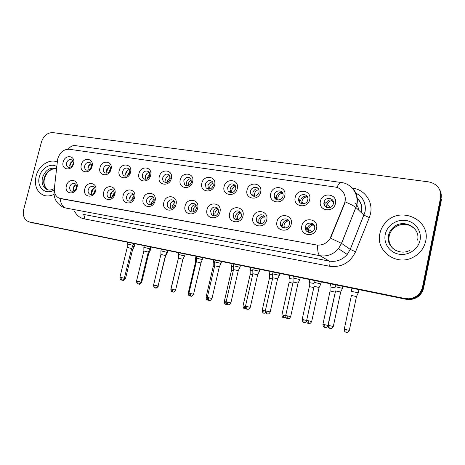 <?xml version="1.0" encoding="UTF-8"?>
<svg xmlns="http://www.w3.org/2000/svg" width="465" height="465" viewBox="0 0 465 465"><rect width="100%" height="100%" fill="white"/><g stroke="black" fill="none" stroke-linecap="round" stroke-linejoin="round"><path stroke-width="0.7" d="M95.651 190.778C93.779 199.16 82.404 197.125 84.793 188.924C86.606 180.641 97.999 182.489 95.651 190.778M88.222 189.865C87.827 191.859 88.344 193.306 89.774 194.196C92.157 194.94 93.901 193.882 95 191.022C95.389 189.081 94.901 187.651 93.535 186.744C91.123 185.919 89.356 186.959 88.222 189.865M114.878 194.05C113.007 202.56 101.3 200.473 103.707 192.15C105.52 183.739 117.238 185.64 114.878 194.05M107.159 193.097C106.764 195.073 107.276 196.526 108.694 197.451C111.17 198.293 112.983 197.236 114.123 194.289C114.506 192.37 114.03 190.941 112.687 189.993C110.182 189.057 108.339 190.092 107.159 193.097M134.67 197.427C132.798 206.065 120.743 203.914 123.167 195.463C124.98 186.93 137.041 188.889 134.67 197.427M126.637 196.422C126.248 198.369 126.753 199.822 128.142 200.793C130.723 201.746 132.606 200.7 133.81 197.648C134.182 195.765 133.717 194.335 132.415 193.359C129.805 192.283 127.881 193.306 126.637 196.422M155.043 200.897C153.177 209.669 140.767 207.454 143.203 198.881C145.01 190.214 157.426 192.231 155.043 200.897M146.69 199.845C146.312 201.746 146.795 203.199 148.137 204.205C150.823 205.315 152.805 204.28 154.072 201.107C154.438 199.282 153.996 197.863 152.753 196.84C150.032 195.596 148.01 196.596 146.69 199.845M176.032 204.478C174.166 213.383 161.378 211.104 163.831 202.397C165.633 193.597 178.426 195.672 176.032 204.478M167.336 203.368C166.97 205.205 167.423 206.64 168.69 207.686C171.498 209 173.579 207.994 174.945 204.67C175.293 202.926 174.892 201.531 173.741 200.473C170.899 198.991 168.766 199.956 167.336 203.368M197.666 208.163C195.8 217.213 182.623 214.859 185.087 206.018C186.889 197.079 200.072 199.218 197.666 208.163M188.61 207.001C188.261 208.733 188.662 210.139 189.813 211.22C192.748 212.807 194.963 211.848 196.445 208.337L195.416 204.28C192.452 202.484 190.185 203.391 188.61 207.001M219.968 211.964C218.108 221.16 204.519 218.736 207.001 209.756C208.791 200.671 222.386 202.88 219.968 211.964M210.535 210.744L211.523 214.772C214.58 216.754 216.946 215.87 218.62 212.121L217.823 208.32C214.749 206.065 212.319 206.873 210.535 210.744M242.974 215.882C241.12 225.234 227.1 222.729 229.594 213.604C231.378 204.373 245.398 206.652 242.974 215.882M233.145 214.603L233.819 218.259C236.976 220.834 239.533 220.09 241.48 216.027L241.01 212.679C237.877 209.756 235.255 210.395 233.145 214.603M266.712 219.928C264.87 229.437 250.397 226.85 252.908 217.579C254.681 208.192 269.154 210.546 266.712 219.928M256.471 218.585L256.756 221.567C259.894 225.037 262.673 224.537 265.073 220.055L264.963 217.51C263.777 213.336 257.267 214.185 256.471 218.585M291.23 224.107C289.393 233.773 274.449 231.105 276.971 221.677C278.733 212.139 293.677 214.563 291.23 224.107M280.546 222.694L280.488 224.514C281.011 229.373 288.556 229.146 289.433 224.211L289.55 222.962C289.579 217.684 281.47 217.481 280.546 222.694M316.555 228.425C314.729 238.26 299.286 235.499 301.826 225.914C303.569 216.208 319.013 218.719 316.555 228.425M305.412 226.937L305.377 227.129C304.098 232.773 312.945 234.569 314.48 228.937L314.59 228.507C316.13 222.473 306.511 220.881 305.412 226.937M76.963 187.593C75.092 195.852 64.031 193.876 66.402 185.791C68.221 177.624 79.294 179.42 76.963 187.593M69.82 186.721C69.413 188.732 69.93 190.162 71.366 191.016C73.668 191.685 75.342 190.627 76.405 187.848C76.801 185.89 76.306 184.471 74.935 183.599C72.61 182.861 70.907 183.902 69.82 186.721M92.041 166.406C90.181 174.671 78.951 172.87 81.317 164.773C83.119 156.606 94.36 158.234 92.041 166.406M84.723 165.743C84.339 167.569 84.77 168.935 86.019 169.841C88.426 170.754 90.222 169.731 91.407 166.766C91.779 164.982 91.373 163.633 90.187 162.721C87.757 161.727 85.938 162.733 84.723 165.743M111.013 169.301C109.153 177.688 97.603 175.834 99.987 167.621C101.789 159.332 113.35 161.006 111.013 169.301M103.404 168.597C103.032 170.399 103.457 171.765 104.672 172.701C107.177 173.736 109.043 172.718 110.281 169.649C110.647 167.906 110.257 166.557 109.101 165.616C106.578 164.488 104.683 165.482 103.404 168.597M130.531 172.282C128.677 180.792 116.791 178.886 119.191 170.55C120.987 162.14 132.885 163.86 130.531 172.282M122.626 171.539C122.26 173.294 122.667 174.66 123.841 175.631C126.439 176.805 128.392 175.805 129.7 172.62C130.06 170.922 129.683 169.585 128.578 168.609C125.963 167.324 123.975 168.301 122.626 171.539M150.625 175.352C148.771 183.989 136.536 182.024 138.948 173.567C140.744 165.029 152.991 166.801 150.625 175.352M142.406 174.561C142.052 176.264 142.43 177.618 143.546 178.618C146.248 179.972 148.294 178.99 149.689 175.677C150.032 174.044 149.684 172.724 148.649 171.719C145.929 170.237 143.848 171.184 142.406 174.561M171.323 178.508C169.469 187.279 156.862 185.256 159.292 176.671C161.082 168.005 173.695 169.83 171.323 178.508M162.767 177.677C162.425 179.304 162.767 180.629 163.802 181.652C166.609 183.239 168.766 182.297 170.266 178.822L169.347 174.968C166.522 173.23 164.325 174.131 162.767 177.677M192.638 181.757C190.79 190.667 177.804 188.587 180.246 179.868C182.03 171.068 195.027 172.945 192.638 181.757M183.733 180.885L184.622 184.727C187.54 186.616 189.819 185.727 191.464 182.065L190.702 178.374C187.773 176.299 185.454 177.136 183.733 180.885M214.609 185.111C212.767 194.167 199.38 192.016 201.839 183.164C203.618 174.224 217.01 176.159 214.609 185.111M205.344 184.187L206.036 187.814C209.047 190.104 211.47 189.302 213.307 185.407L212.743 181.978C209.744 179.461 207.274 180.199 205.344 184.187M237.266 188.569C235.43 197.77 221.625 195.55 224.095 186.558C225.868 177.479 239.678 179.473 237.266 188.569M227.618 187.593L228.065 190.859C231.128 193.702 233.715 193.033 235.825 188.848L235.505 185.837C232.483 182.722 229.85 183.303 227.618 187.593M260.644 192.138C258.813 201.484 244.567 199.2 247.049 190.063C248.81 180.833 263.062 182.896 260.644 192.138M250.583 191.109L250.763 193.806C253.791 197.398 256.552 196.933 259.057 192.405L258.988 190.028C257.924 185.849 251.385 186.715 250.583 191.109M284.766 195.817C282.947 205.327 268.235 202.961 270.74 193.678C272.49 184.291 287.196 186.424 284.766 195.817M274.286 194.73L274.234 196.596C274.821 201.287 282.168 200.88 283.028 196.067L283.127 194.603C282.912 189.592 275.175 189.737 274.286 194.73M309.684 199.619C307.871 209.285 292.677 206.849 295.194 197.41C296.932 187.866 312.12 190.063 309.684 199.619M298.751 198.474L298.646 199.229C298.048 204.763 306.784 205.402 307.778 199.857L307.842 199.543C308.958 193.748 299.791 192.708 298.751 198.474M335.428 203.548C333.626 213.383 317.926 210.866 320.455 201.264C322.175 191.557 337.869 193.829 335.428 203.548M324.024 202.339C322.571 207.756 331.022 209.994 333.056 204.681L333.353 203.769C334.829 198.032 325.738 196.195 324.151 201.862L324.024 202.339M73.592 163.593C71.732 171.736 60.81 169.981 63.164 162C64.966 153.95 75.9 155.531 73.592 163.593M66.547 162.965C66.164 164.813 66.6 166.168 67.861 167.045C70.186 167.865 71.918 166.836 73.052 163.959C73.429 162.151 73.017 160.809 71.808 159.925C69.465 159.036 67.71 160.047 66.547 162.965M91.849 194.411L91.477 191.243C92.012 189.458 93.07 188.337 94.651 187.872M110.757 197.759L110.321 194.469C110.885 192.586 112.019 191.441 113.71 191.022M130.212 201.188L129.7 197.788C130.305 195.806 131.514 194.632 133.321 194.271M150.23 204.716L149.643 201.206C150.288 199.113 151.578 197.921 153.514 197.625M170.841 208.337L170.178 204.722C170.864 202.513 172.242 201.304 174.317 201.089M192.068 212.063L191.33 208.349C192.062 206.018 193.539 204.792 195.753 204.664M213.935 215.888L213.121 212.081C213.912 209.622 215.487 208.378 217.858 208.361M236.47 219.823L235.592 215.929C236.441 213.33 238.127 212.081 240.661 212.185M259.703 223.868L259.046 222.857L258.767 219.899C259.679 217.149 261.493 215.894 264.207 216.149M283.667 228.024L282.621 225.804L282.679 223.996C283.679 221.073 285.626 219.829 288.527 220.259M308.388 232.297L307.371 228.228C308.464 225.118 310.562 223.886 313.672 224.531M73.458 191.156L73.156 188.104C73.662 186.413 74.65 185.314 76.121 184.814M88.21 170.167L87.966 167.278C88.513 165.476 89.588 164.348 91.187 163.895M106.863 173.131L106.561 170.138C107.148 168.231 108.293 167.08 110.007 166.679M126.044 176.171L125.69 173.073C126.306 171.068 127.532 169.894 129.369 169.551M145.778 179.292L145.359 176.101C146.022 173.98 147.335 172.782 149.3 172.515M166.086 182.501L165.61 179.211C166.319 176.973 167.726 175.758 169.824 175.572M186.994 185.791L186.459 182.419C187.221 180.054 188.72 178.827 190.97 178.734M208.523 189.168L207.942 185.721C208.756 183.222 210.366 181.984 212.761 182.001M230.71 192.638L230.076 189.121C230.96 186.477 232.68 185.233 235.244 185.39M253.57 196.201L253.076 195.306L252.902 192.632C253.855 189.83 255.704 188.581 258.441 188.895M277.14 199.857L276.396 198.096L276.443 196.247C277.483 193.277 279.471 192.039 282.394 192.539M301.448 203.6L300.745 199.985C301.884 196.817 304.023 195.602 307.15 196.323M326.523 207.437L325.959 203.368C327.395 200.31 329.656 199.282 332.742 200.276M70.064 167.278L69.878 164.494C70.395 162.791 71.395 161.692 72.883 161.192M57.515 160.326L57.858 158.484C60.02 152.212 63.833 149.137 69.291 149.253L334.94 187.017C342.595 187.872 347.465 196.544 344.274 203.908L329.947 238.783C326.494 243.625 321.943 245.683 316.299 244.95L59.148 198.195C55.631 196.393 54.039 193.103 54.376 188.331L57.515 160.326M358.881 210.32C358.434 207.303 357.044 204.85 354.708 202.961M36.061 176.13C34.212 185.268 36.596 191.592 43.228 195.114C46.651 196.463 50.243 196.207 54.004 194.353C50.243 196.207 46.651 196.463 43.228 195.114C36.596 191.592 34.212 185.268 36.061 176.13C38.56 165.691 49.464 158.344 57.288 162.029C49.464 158.344 38.56 165.691 36.061 176.13M379.882 233.523C375.517 250.35 395.43 265.928 412.089 257.808C419.36 254.332 423.888 248.787 425.673 241.166C431.014 219.497 399.976 205.704 385.752 222.439C382.747 225.641 380.794 229.332 379.882 233.523C375.517 250.35 395.43 265.928 412.089 257.808C419.36 254.332 423.888 248.787 425.673 241.166C431.014 219.497 399.976 205.704 385.752 222.439C382.747 225.641 380.794 229.332 379.882 233.523M341.45 190.08C344.117 192.655 345.408 195.91 345.321 199.857L344.449 204.065L330.557 238.156L341.612 243.416L338.485 248.688C333.382 254.442 327.186 256.773 319.897 255.692L65.658 208.006C62.572 206.704 60.717 203.554 60.101 198.549L317.642 245.189C317.456 251.013 318.211 254.512 319.897 255.692L329.371 261.092C336.381 262.15 342.333 259.935 347.227 254.442L350.221 249.403L364.944 212.075C366.228 203.507 363.212 197.177 355.888 193.074M30.626 222.357L405.515 298.902L409.369 299.187C416.611 298.35 421.162 294.496 423.04 287.62L441.035 198.59C441.64 195.393 441.169 192.394 439.617 189.598M440.564 197.718C441.349 189.145 437.396 183.867 428.713 181.885L52.882 132.618C47.442 132.566 43.629 135.699 41.443 142.011L23.703 209.442C22.506 215.708 24.244 219.84 28.911 221.828L404.87 298.507L408.747 298.797C416.018 297.955 420.593 294.078 422.476 287.167L440.564 197.718L441.035 198.59L423.04 287.62C421.162 294.496 416.611 298.35 409.369 299.187L405.515 298.902L28.911 221.828M30.812 222.415L406.148 299.291L409.991 299.576C417.198 298.745 421.732 294.909 423.598 288.068L441.494 199.456L441.035 198.59M69.733 165.546L71.343 162.058M72.906 164.43L72.546 165.203M133.775 246.63L132.885 246.183M132.554 249.833L131.426 249.438M72.54 161.309C70.849 162.808 69.977 164.686 69.93 166.947M73.028 188.842L74.168 186.134M76.498 187.407L75.58 189.598M132.88 245.322L127.224 243.904L127.224 247.502M131.63 248.612L133.74 243.666M124.341 278.262L131.642 248.56L128.247 247.676L127.224 247.554L119.912 277.21M75.499 185.058C73.97 186.57 73.203 188.401 73.197 190.545M87.914 167.528L88.954 165.331M91.495 166.36L90.315 168.847M150.044 249.984L149.556 249.653M148.783 253.222L150.462 249.955L151.119 247.211M140.976 282.226L141.686 282.4L148.794 253.175L148.103 252.948M90.431 164.157C88.885 165.569 88.054 167.324 87.937 169.423M110.42 168.76L108.758 172.178M166.703 253.419L167.086 253.384L166.639 253.216M165.185 256.558L167.086 253.384M108.775 167.127L106.462 171.887M129.845 171.353L127.927 174.317L127.77 175.479M178.386 255.483L177.979 255.523L178.002 259.144M178.165 259.162L170.853 289.125M127.573 170.266L125.544 174.299M149.806 174.09L147.504 177.339L147.353 178.804M196.294 259.15L195.358 259.11L195.387 262.777M196.085 262.882L195.381 262.835L188.232 293.136M146.771 173.666L145.272 176.561M95.145 190.022L93.75 193.277M149.614 248.758L143.859 247.328L143.871 250.966M148.312 252.082L143.865 251.019L136.541 281.052C136.698 284.789 138.733 283.528 138.186 283.871L137.594 281.29L136.536 281.058M137.594 281.29L141.011 282.104L148.323 252.03L150.038 248.723M93.575 188.319L91.431 193.33M114.262 192.865L112.646 195.573L112.489 196.91M166.755 252.274L160.907 250.833L160.919 254.512M165.406 255.64L167.54 250.565M158.088 286.056L165.418 255.581L162.053 254.704L160.913 254.57L153.578 284.987C153.746 288.771 155.792 287.492 155.246 287.841L154.688 285.237L153.572 284.993M112.1 191.743L110.193 196.091M133.908 195.87L131.932 198.886L131.798 200.566M184.326 255.878L178.374 254.425M182.931 259.284L178.391 258.209L171.039 289.021C171.213 292.851 173.282 291.561 172.73 291.91L172.213 289.282L171.039 289.027M172.213 289.282L175.596 290.09L182.943 259.226L184.681 255.826M131.049 195.416L129.561 198.729M170.341 176.962L167.644 180.449L167.522 182.175M214.656 262.928L213.162 262.789L213.203 266.497M214.458 266.712L213.203 266.555L206.042 297.251M191.481 179.955C189.894 180.664 188.866 181.902 188.383 183.652L188.296 185.599M233.494 266.811L231.419 266.561L231.465 270.316M233.302 270.647L231.465 270.374L224.299 301.471M213.261 183.071C211.453 183.721 210.285 185.018 209.744 186.953L209.698 189.092M252.826 270.799L250.135 270.427L250.193 274.228M252.64 274.693L250.193 274.292L243.021 305.801C243.259 309.742 245.328 308.388 244.776 308.754L244.439 306.121L243.015 305.807M206.879 188.598L206.861 188.29M207.285 188.534L207.32 188.842M154.113 199.02L151.776 202.292L151.677 204.269M202.345 259.58L196.277 258.11L196.311 261.882M200.897 263.021L203.048 257.819M193.55 294.246L200.909 262.957L197.573 262.091L196.306 261.94L188.941 293.153C189.139 297.059 191.208 295.711 190.662 296.083L190.185 293.438L188.941 293.165M150.23 199.787L149.759 200.81M174.91 202.304L172.201 205.803L172.16 208.041M220.823 263.37L214.644 261.888L214.685 265.707M219.323 266.852L214.679 265.765L207.303 297.397C207.512 301.355 209.599 299.989 209.052 300.367C208.483 300.047 208.337 299.158 208.616 297.693L207.303 297.408M208.616 297.693L211.97 298.489L219.341 266.788L221.096 263.295M196.329 205.722C194.742 206.425 193.713 207.663 193.237 209.419L193.254 211.883M239.975 267.27L233.477 265.759M238.231 270.787L240.021 267.177L240.411 265.445M227.53 302.064L230.873 302.855L238.249 270.717L234.941 269.863L233.523 269.694L226.147 301.75C226.368 305.761 228.472 304.372 227.92 304.755C227.379 304.441 227.251 303.546 227.53 302.064L226.141 301.756M235.709 186.32C233.674 186.878 232.355 188.226 231.75 190.348L231.744 192.65M272.67 274.902L269.328 274.391L269.404 278.239M272.49 278.855L269.398 278.303L262.225 310.236C262.481 314.235 264.573 312.864 264.015 313.236L263.731 310.579L262.219 310.248M228.861 191.801L228.844 191.336M229.268 191.592L229.315 192.132M258.883 189.726L258.842 189.697C256.575 190.156 255.105 191.539 254.436 193.853L254.471 196.288M293.043 279.116L289.021 278.459L289.108 282.36M292.874 283.133L289.108 282.424L281.93 314.793C282.203 318.845 284.324 317.456 283.76 317.833L283.522 315.154L281.93 314.799M251.519 195.027L251.53 194.306M251.943 194.573L251.978 195.457M282.953 193.696L282.348 193.254C280.011 193.713 278.506 195.114 277.838 197.462L277.901 199.991M313.968 283.447L309.237 282.633M313.805 287.544L309.335 286.655L302.163 319.467M274.896 198.241L275.001 197.131M275.402 197.404L275.35 198.799M282.348 193.254L282.29 192.504M299.204 200.427L299.379 199.781M307.801 197.869L306.598 196.916C304.197 197.381 302.657 198.805 301.977 201.188L302.07 203.769M335.468 287.911L329.987 286.922M335.056 292.107L330.103 290.991L322.931 324.268C323.245 328.435 325.419 327.011 324.849 327.395L324.721 324.669L322.931 324.279M327.895 325.436L335.515 291.125M299.756 200.066L299.477 202.141M306.598 196.916L306.557 196.143M324.582 202.804L324.779 202.38M333.44 202.269L331.632 200.7C329.377 201.101 327.842 202.38 327.035 204.542L326.994 207.617M358.277 292.869L351.284 291.317M356.481 296.577L351.424 295.449L344.269 329.197M324.948 203.106L324.407 205.454M331.632 200.7L331.609 199.904M218.399 209.273C216.603 209.918 215.44 211.209 214.911 213.144L214.993 215.812M259.389 271.258L252.803 269.741L252.867 273.653M257.639 274.821L259.441 271.159L259.83 269.415M257.656 274.757L252.861 273.722L245.479 306.214M241.161 212.958C239.144 213.528 237.836 214.871 237.249 216.981L237.394 219.829M279.331 275.35L272.641 273.821L272.717 277.785M277.564 278.965L279.384 275.245L279.767 273.484M270.188 311.945L277.576 278.895L274.298 278.047L272.717 277.855L265.329 310.8M234.366 218.87L234.331 218.533M234.784 218.777L234.854 219.248M264.649 216.795C262.394 217.254 260.935 218.637 260.278 220.939L260.487 223.932M299.809 279.552L293.008 278.012L293.101 282.028M298.024 283.22L299.861 279.448L300.245 277.669M287.364 315.88L285.708 315.52C285.981 319.688 288.166 318.246 287.597 318.647L287.597 318.647C287.149 318.345 287.074 317.426 287.364 315.88L290.654 316.665L298.042 283.15L294.781 282.307L293.101 282.104L285.713 315.508M257.354 222.514L257.331 221.892M257.767 222.136L257.854 223.014M289.079 221.102L288.614 220.805C286.248 221.235 284.725 222.642 284.045 225.025L284.307 228.129M320.856 283.877L313.933 282.313L314.044 286.388M319.054 287.597L320.908 283.766L321.286 281.964M308.626 323.541L308.586 323.53C308.173 323.233 308.115 322.303 308.405 320.74L311.684 321.518L319.071 287.521L315.822 286.684L314.038 286.463L306.656 320.344M281.569 225.165L281.575 226.792M288.614 220.805L288.579 220.323M305.772 228.489L306.04 227.565M314.381 225.734L313.259 224.961C310.818 225.391 309.254 226.815 308.574 229.239L308.87 232.419M342.484 288.312L335.434 286.742M342.536 288.201L340.688 292.014L335.556 290.945L328.174 325.32C328.348 328.54 329.133 327.761 329.912 328.482L330.156 328.552C329.778 328.261 329.743 327.325 330.04 325.738L328.174 325.326M305.604 229.675L305.668 229.088M306.429 227.821L306.063 230.564M313.259 224.961L313.23 224.397M361.084 212.406L361.305 211.511C362.229 206.39 360.91 202.072 357.347 198.549M352.551 188.151L352.656 188.633M352.761 188.18C364.653 189.575 373.296 201.746 370.495 213.761L369.32 217.608L355.591 251.751C350.128 262.812 341.467 267.648 329.604 266.259L84.2 218.864C79.98 217.957 76.806 215.481 74.673 211.436M57.439 160.687L57.77 158.85M348.651 185.146C355.568 189.54 358.358 195.957 357.021 204.391L341.612 243.416L350.255 249.426L355.591 251.751M336.916 187.459C338.543 183.867 340.078 182.222 341.525 182.536C351.354 183.646 358.748 193.928 356.777 204.176L355.905 207.506L363.996 215.167L369.32 217.608M64.304 207.657L63.693 207.437C57.009 204.304 53.771 199.003 53.981 191.534L54.3 189.987M345.088 201.857C350.587 204.199 354.196 206.082 355.905 207.506L341.479 243.329L338.485 248.688L347.227 254.442L350.255 249.426L365.002 212.127C366.385 203.525 363.351 197.189 355.899 193.109M341.147 182.483L75.528 145.638C72.912 145.185 70.482 146.365 68.233 149.184M29.493 221.974L33.271 223.148M404.87 298.507L406.148 299.291M422.476 287.167L423.598 288.068M84.2 218.864C84.642 216.539 84.223 215.022 82.939 214.301L329.371 261.092C330.045 261.783 330.121 263.504 329.604 266.259M122.824 280.366L122.341 280.04M125.474 278.663L124.312 278.372M120.917 277.436L119.912 277.216C120.08 280.918 122.08 279.657 121.545 280L120.917 277.436L124.341 278.25C121.475 281.802 121.377 279.238 121.545 280L121.615 280.011M139.012 284.132L138.64 283.935M155.583 287.992L155.293 287.852M165.406 256.639L158.054 286.178M171.01 289.154L170.853 289.131C171.05 292.869 173.038 291.584 172.503 291.933L172.184 291.7M173.311 291.974L172.567 291.944M188.912 293.293L188.232 293.148C188.435 296.932 190.447 295.63 189.906 295.984L189.383 295.263M189.964 295.996L190.505 296.042M138.262 283.888L138.186 283.871C138.006 283.109 138.152 285.69 141.011 282.104M155.316 287.858L155.246 287.841C155.054 287.074 155.24 289.672 158.088 286.045L154.688 285.237M172.8 291.927L172.875 291.939C173.451 292.502 174.358 291.886 175.596 290.09M56.515 168.94C50.691 168.26 46.552 171.341 44.111 178.2C42.983 183.559 44.28 187.447 47.988 189.859M56.521 168.876L56.503 168.871C50.185 166.859 45.518 169.748 42.507 177.543C41.35 183.239 42.815 187.226 46.907 189.493L47.465 189.708M56.771 166.633C50.894 162.5 41.408 168.063 39.386 176.688C36.241 187.104 45.733 195.794 54.167 189.859M415.018 229.169C408.282 223.002 401.161 222.694 393.663 228.245C391.338 230.396 389.85 232.982 389.193 235.993C388.31 240.998 389.693 245.288 393.349 248.856M417.587 240.097C420.72 227.042 402.516 218.068 393.065 227.618C390.734 229.78 389.24 232.372 388.583 235.4C387.589 241.922 389.961 246.915 395.698 250.385M420.04 240.225C421.97 231.093 415.251 221.84 405.933 220.468C396.645 218.963 387.043 225.496 385.247 234.418C383.311 243.311 389.641 252.588 398.964 254.192C408.264 255.936 418.25 249.38 420.04 240.225M207.274 297.53L206.036 297.263C206.257 301.093 208.279 299.78 207.739 300.134L207.233 297.955M207.797 300.146L208.541 300.181M225.641 301.779L224.293 301.483C224.525 305.366 226.571 304.029 226.025 304.389L225.641 301.779L226.118 301.884M226.077 304.401L227.1 304.383M244.828 308.766L246.177 308.655M245.45 306.354L244.439 306.121M190.726 296.1L190.813 296.118C191.406 296.682 192.318 296.054 193.55 294.235L190.185 293.438M209.111 300.378L209.215 300.396C209.825 300.96 210.744 300.326 211.97 298.489M227.978 304.767L228.1 304.79C228.919 304.54 229.483 305.517 230.873 302.855M264.068 313.247L265.771 312.962M265.3 310.946L263.731 310.579M285.911 317.287L283.807 317.845M285.684 315.659L283.522 315.154M303.848 319.85L302.157 319.478C302.448 323.576 304.598 322.169 304.034 322.553L303.848 319.85L306.621 320.501M304.046 322.553L304.034 322.553C303.86 322.1 304.04 323.652 306.644 321.513M324.721 324.669L327.901 325.424C326.482 328.15 325.988 327.168 325.076 327.441L324.89 327.406M346.163 329.627L344.269 329.208C344.414 332.33 345.286 331.655 346.012 332.312L346.233 332.376C345.896 332.097 345.873 331.185 346.163 329.627L349.331 330.377L356.498 296.507L358.312 292.764M346.268 332.382L346.233 332.376C345.873 331.76 347.274 334.056 349.331 330.377M246.95 306.545L245.479 306.226C245.712 310.277 247.845 308.876 247.287 309.266C246.776 308.952 246.665 308.051 246.95 306.545L250.269 307.336L257.651 274.751M247.345 309.277L247.479 309.301C248.345 309.033 248.839 310.045 250.269 307.336M266.887 311.149L265.323 310.812C265.579 314.921 267.735 313.497 267.172 313.892C266.695 313.584 266.596 312.672 266.887 311.149L270.194 311.939C268.741 314.677 268.276 313.654 267.375 313.933L267.224 313.904M290.654 316.665C289.189 319.432 288.753 318.397 287.818 318.688L287.643 318.659M308.405 320.74L306.65 320.356C306.941 324.587 309.155 323.123 308.586 323.53C308.243 322.908 309.62 325.215 311.684 321.518M330.173 328.557L330.156 328.552C329.807 327.918 331.214 330.26 333.3 326.511L330.04 325.738M90.21 194.376L89.774 194.196M109.246 197.689L108.694 197.451M128.846 201.101L128.142 200.793M149.044 204.617L148.137 204.205M169.882 208.244L168.69 207.686M191.406 211.994L189.813 211.22M213.679 215.865L211.523 214.772M236.261 219.561L233.819 218.259M259.046 222.857L256.756 221.567M282.621 225.804L280.488 224.514M307.336 228.42L305.377 227.129M71.709 191.156L71.366 191.016M86.624 170.12L86.019 169.841M105.416 173.056L104.672 172.701M124.754 176.078L123.841 175.631M144.679 179.194L143.546 178.618M165.22 182.408L163.802 181.652M186.424 185.727L184.622 184.727M208.343 189.145L206.036 187.814M230.524 192.359L228.065 190.859M253.076 195.306L250.763 193.806M276.396 198.096L274.234 196.596M300.634 200.729L298.646 199.229M68.361 167.266L67.861 167.045M325.959 203.368L324.151 201.862M43.925 195.376L43.228 195.114M357.335 198.439C361.119 201.979 362.473 206.367 361.398 211.598L361.16 212.476M408.747 298.797L409.991 299.576M122.08 280.058L122.754 280.349C122.644 279.587 122.545 282.139 125.48 278.657L132.566 249.786M134.885 243.898L134.222 246.613M132.572 249.792L134.228 246.613M127.59 242.41L127.241 243.829M138.413 283.912L138.942 284.121C138.814 283.359 138.779 285.917 141.686 282.4M154.926 287.742L155.519 287.98C155.38 287.213 155.386 289.788 158.286 286.237M167.743 250.606L167.08 253.379M178.618 252.826L177.996 255.442M196.003 256.378L195.376 259.028M150.433 247.072L150.032 248.717M144.231 245.805L143.883 247.246M161.279 249.287L160.925 250.745M185.07 254.146L184.675 255.82M178.397 258.151L178.38 254.431M178.746 252.855L178.391 254.338M56.515 168.958C54.045 168.615 51.975 169.039 50.319 170.225C48.046 171.451 46.116 174.183 44.541 178.421C43.268 183.361 44.425 187.18 48.005 189.865M54.318 188.511C51.632 190.144 49.162 190.47 46.907 189.493M409.979 250.257C399.482 256.36 385.537 246.502 388.525 235.354C389.205 232.337 390.722 229.762 393.065 227.618L393.663 228.245C399.313 223.735 405.341 223.124 411.74 226.397M213.813 260.016L213.185 262.702M232.07 263.742L231.436 266.468M250.786 267.567L250.153 270.334M196.654 256.511L196.3 258.017M221.491 261.586L221.09 263.289M215.022 260.261L214.661 261.789M233.529 269.63L233.482 265.765M233.86 264.108L233.5 265.66M269.985 271.484L269.351 274.292M289.678 275.507L289.044 278.355M309.335 286.585L309.242 282.639M277.785 199.502L278.506 200.002M309.888 279.634L309.26 282.528M330.103 290.921L329.993 286.922M301.861 202.031L304.081 203.699M330.644 283.871L330.005 286.812M327.035 204.542L330.429 207.367M358.963 289.654L358.306 292.758M351.953 288.224L351.319 291.212M253.187 268.055L252.826 269.636M273.025 272.106L272.664 273.711M293.398 276.268L293.037 277.901M283.981 227.025L285.667 228.036M314.323 280.54L313.956 282.203M342.92 286.382L342.531 288.195M333.3 326.511L340.682 292.014M308.527 229.478L312.137 231.849M335.817 284.929L335.457 286.62"/></g></svg>
